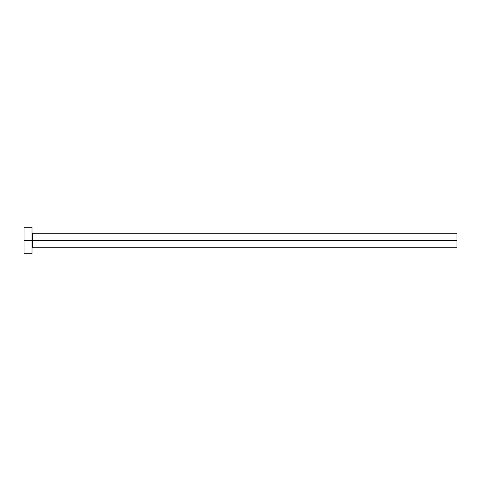 <?xml version="1.0" encoding="UTF-8"?>
<svg xmlns="http://www.w3.org/2000/svg" width="481" height="481" viewBox="0 0 481 481"><rect width="100%" height="100%" fill="white"/><g stroke="black" fill="none" stroke-linecap="round" stroke-linejoin="round"><path stroke-width="0.72" d="M24.05 253.782L24.05 227.218L24.05 240.5L456.95 240.5L456.95 247.805L456.95 240.5L32.546 240.5L32.546 233.195L32.546 240.5L24.05 240.5L24.05 253.782L32.017 253.782L32.017 227.218L32.017 253.782M32.017 248.334L32.546 247.805L32.546 240.5L32.546 247.805L456.95 247.805M456.95 240.5L456.95 233.195L456.95 240.5M456.95 233.195L32.546 233.195L32.017 232.666M24.05 227.218L32.017 227.218"/></g></svg>
